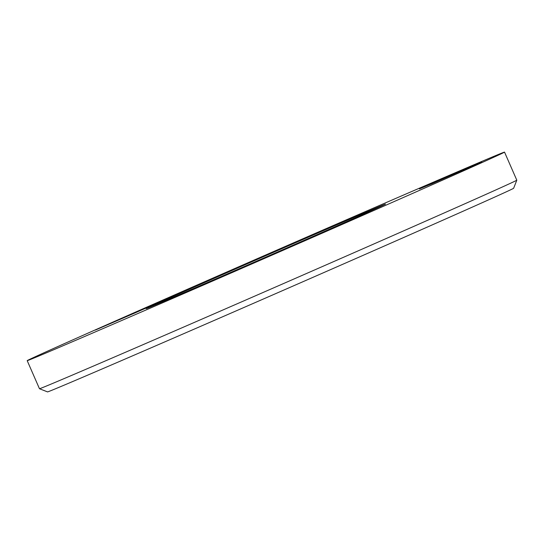 <?xml version="1.0" encoding="UTF-8"?>
<svg xmlns="http://www.w3.org/2000/svg" width="544" height="544" viewBox="0 0 544 544"><rect width="100%" height="100%" fill="white"/><g stroke="black" fill="none" stroke-linecap="round" stroke-linejoin="round"><path stroke-width="0.82" d="M516.8 180.193L513.638 188.258A254.32 1.299 156.4 0 1 306.088 280.344A254.32 1.299 156.4 0 1 53.264 389.694A254.32 1.299 156.4 0 1 47.539 391.891L39.474 388.729A260.447 1.333 -23.6 0 0 39.474 388.729A260.447 1.333 -23.6 0 0 45.329 386.478A260.447 1.333 -23.6 0 0 304.246 274.489A260.447 1.333 -23.6 0 0 516.8 180.193A260.447 1.333 -23.6 0 0 516.8 180.186L504.533 152.109A260.447 1.333 156.4 0 1 292.584 246.146A260.447 1.333 156.4 0 1 33.062 358.401A260.447 1.333 156.4 0 1 27.2 360.652A260.447 1.333 156.4 0 1 239.149 266.608A260.447 1.333 156.4 0 1 498.671 154.353A260.447 1.333 156.4 0 1 504.533 152.109M242.916 267.403L264.69 258.04L235.919 270.762A235.94 1.204 156.4 0 1 169.123 299.819L191.74 289.666A180.785 0.925 -23.6 0 0 242.916 267.403L243.032 267.655M146.792 307.299L174.624 295.399A180.785 0.925 -23.6 0 0 135.259 312.82L95.411 330.038A235.94 1.204 156.4 0 1 146.792 307.299L146.934 307.632M431.236 184.069A180.785 0.925 -23.6 0 0 427.462 185.558A180.785 0.925 -23.6 0 0 419.424 188.911L466.276 168.327A235.94 1.204 156.4 0 1 476.755 163.955A235.94 1.204 156.4 0 1 481.685 162.01L431.236 184.069M382.541 205.244A130.533 0.666 156.4 0 1 385.478 204.122A130.533 0.666 156.4 0 1 279.256 251.253A130.533 0.666 156.4 0 1 149.192 307.51A130.533 0.666 156.4 0 1 146.254 308.638A130.533 0.666 156.4 0 1 252.477 261.508A130.533 0.666 156.4 0 1 382.541 205.244M466.48 168.803L466.276 168.327M39.467 388.729L27.2 360.652"/></g></svg>
